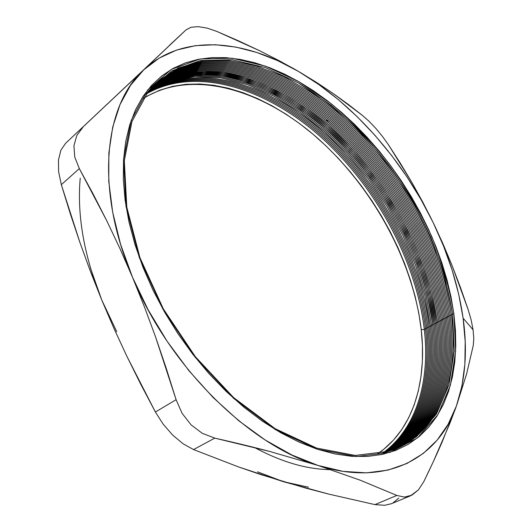 <?xml version="1.0" encoding="UTF-8"?>
<svg xmlns="http://www.w3.org/2000/svg" width="532" height="532" viewBox="0 0 532 532"><rect width="100%" height="100%" fill="white"/><g stroke="black" fill="none" stroke-linecap="round" stroke-linejoin="round"><path stroke-width="0.8" d="M124.315 160.79L126.796 207.128L139.943 257.701L163.317 308.886L195.384 356.753L233.654 397.63L275.104 428.652L316.587 448.084L355.296 455.432L389.045 451.262L416.357 436.898L436.42 414.096L449.001 384.762L454.235 350.754L452.539 313.78L453.876 313.873L455.618 351.08L450.391 385.314L437.776 414.86L417.62 437.843L390.169 452.34L356.214 456.576L317.245 449.208L275.456 429.657L233.694 398.415L195.124 357.218L162.812 308.979L139.258 257.395L126.018 206.443L123.537 159.773L124.315 160.79L131.949 121.542L148.355 91.278L171.77 70.909L200.258 60.542L231.965 59.704L265.222 67.544L298.578 83.032L330.844 105.063C351.499 122.56 370.604 142.33 388.167 164.368C404.619 187.37 418.757 211.537 430.581 236.873C440.902 262.549 448.223 288.184 452.539 313.78L454.235 350.754L449.001 384.762L436.42 414.096L416.357 436.898L389.045 451.262L355.296 455.432L316.587 448.084L275.104 428.652L233.654 397.63L195.384 356.753L163.317 308.886L139.943 257.701L126.796 207.128L124.315 160.79L123.537 159.773L125.725 141.472L129.768 124.741L135.547 109.725L142.922 96.525L151.74 85.22L161.834 75.857L173.053 68.435L185.216 62.942L198.17 59.358L211.763 57.616L225.841 57.656L240.271 59.404L254.914 62.776L269.664 67.69L284.387 74.041L298.997 81.748L313.395 90.713L327.486 100.841L341.185 112.039L354.432 124.215L367.133 137.283L379.236 151.148L390.674 165.725L401.381 180.92L411.303 196.654L420.373 212.827L428.539 229.352L435.748 246.143L441.939 263.087L447.06 280.098L451.056 297.062L453.876 313.873L455.465 330.412L455.771 346.558L454.76 362.172L452.38 377.122L448.596 391.266L443.389 404.446L436.739 416.509L428.639 427.289L419.103 436.632L408.157 444.373L395.848 450.351L382.249 454.421L367.452 456.443L351.579 456.31L334.788 453.916L317.245 449.208L299.15 442.152L280.743 432.755L262.263 421.091L243.962 407.246L226.127 391.372L209.01 373.67L192.89 354.379L178.007 333.764L164.594 312.131L152.844 289.814L142.922 267.137L134.942 244.441L128.997 222.063L125.12 200.305L123.318 179.457L123.537 159.773L131.251 120.272L147.796 89.828L171.384 69.373L200.079 58.992L231.992 58.201L265.448 66.134L298.997 81.748L331.443 103.933C352.211 121.549 371.429 141.432 389.085 163.603C405.63 186.739 419.848 211.044 431.751 236.521C442.139 262.349 449.513 288.131 453.876 313.873L452.539 313.78L444.446 275.37C436.16 249.495 425.208 224.205 411.595 199.5C396.673 175.46 379.808 153.136 360.989 132.535C341.285 113.203 320.483 96.704 298.578 83.032L265.222 67.544L231.965 59.704L200.258 60.542L171.77 70.909L148.355 91.278L131.949 121.542L124.315 160.79M398.495 447.718C442.518 427.07 459.189 372.806 451.282 314.452L452.639 314.552L451.282 314.452C459.189 372.806 442.518 427.07 398.495 447.718M397.796 448.024C441.347 427.116 457.839 373.145 450.032 315.124L451.382 315.223L450.032 315.124C457.839 373.145 441.347 427.116 397.796 448.024M397.098 448.323C440.177 427.163 456.496 373.477 448.782 315.795L450.132 315.895L448.782 315.795C456.496 373.477 440.177 427.163 397.098 448.323M396.4 448.616C439.013 427.209 455.153 373.81 447.532 316.46L448.875 316.56L447.532 316.46C455.153 373.81 439.013 427.209 396.4 448.616M395.695 448.902C437.849 427.249 453.809 374.142 446.288 317.132L447.631 317.232L446.288 317.132C453.809 374.142 437.849 427.249 395.695 448.902M394.997 449.181C436.686 427.296 452.473 374.475 445.045 317.797L446.381 317.897L445.045 317.797C452.473 374.475 436.686 427.296 394.997 449.181M394.292 449.447C435.528 427.342 451.143 374.807 443.801 318.462L445.138 318.562L443.801 318.462C451.143 374.807 435.528 427.342 394.292 449.447M393.587 449.713C434.371 427.382 449.813 375.14 442.564 319.127L443.901 319.227L442.564 319.127C449.813 375.14 434.371 427.382 393.587 449.713M392.882 449.972C433.214 427.429 448.483 375.472 441.327 319.792L442.657 319.892L441.327 319.792C448.483 375.472 433.214 427.429 392.882 449.972M392.177 450.225C432.057 427.469 447.159 375.798 440.097 320.457L441.42 320.55L440.097 320.457C447.159 375.798 432.057 427.469 392.177 450.225M391.466 450.471C430.907 427.515 445.843 376.131 438.867 321.115L440.19 321.208L438.867 321.115C445.843 376.131 430.907 427.515 391.466 450.471M390.761 450.71C429.756 427.555 444.526 376.457 437.637 321.774L438.953 321.873L437.637 321.774C444.526 376.457 429.756 427.555 390.761 450.71M390.049 450.943C428.606 427.595 443.209 376.789 436.406 322.432L437.723 322.532L436.406 322.432C443.209 376.789 428.606 427.595 390.049 450.943M389.338 451.169C427.462 427.642 441.899 377.115 435.183 323.09L436.499 323.183L435.183 323.09C441.899 377.115 427.462 427.642 389.338 451.169M388.626 451.389C426.318 427.681 440.589 377.441 433.959 323.749L435.276 323.842L433.959 323.749C440.589 377.441 426.318 427.681 388.626 451.389M387.914 451.608C425.174 427.721 439.286 377.767 432.742 324.4L434.052 324.493L432.742 324.4C439.286 377.767 425.174 427.721 387.914 451.608M387.203 451.814C424.031 427.761 437.982 378.092 431.525 325.059L432.829 325.152L431.525 325.059C437.982 378.092 424.031 427.761 387.203 451.814M386.485 452.014C422.893 427.801 436.686 378.418 430.308 325.71L431.612 325.803L430.308 325.71C436.686 378.418 422.893 427.801 386.485 452.014M385.773 452.207C421.756 427.841 435.389 378.744 429.091 326.362L430.395 326.455L429.091 326.362C435.389 378.744 421.756 427.841 385.773 452.207M254.535 447.545L254.535 447.538C281.647 462.095 307.064 469.457 330.764 469.623L330.764 469.623M385.055 452.399C420.619 427.881 434.092 379.07 427.881 327.014L429.178 327.1L427.881 327.014C434.092 379.07 420.619 427.881 385.055 452.399M384.337 452.586C419.489 427.914 432.802 379.389 426.671 327.659L427.967 327.752L426.671 327.659C432.802 379.389 419.489 427.914 384.337 452.586M383.625 452.759C418.358 427.954 431.519 379.715 425.467 328.31L426.757 328.397L425.467 328.31C431.519 379.715 418.358 427.954 383.625 452.759M382.907 452.932C417.228 427.994 430.235 380.034 424.263 328.956L425.553 329.042L424.263 328.956C430.235 380.034 417.228 427.994 382.907 452.932M377.215 454.082C413.278 430.056 427.223 381.411 421.224 329.468L424.343 329.687L421.224 329.468L422.435 345.561L422.375 361.281L421.005 376.49L418.292 391.06L414.209 404.845L408.722 417.706L401.84 429.484L393.547 440.031L383.871 449.188L377.221 454.082M216.943 31.468L238.881 41.004L259.815 50.826L279.699 60.967L298.485 71.428C353.514 103.554 402.81 160.012 433.128 222.502L443.595 246.183L452.173 270.196L458.724 294.282L463.113 318.183C467.635 350.395 465.414 379.635 456.449 405.909C438.86 457.394 387.555 487.658 318.05 465.46C249.328 445.171 168.87 366.249 132.475 277.179C94.53 188.089 104.405 104.797 143.746 69.818C182.695 33.29 243.922 39.328 298.485 71.428L316.081 82.127L332.613 93.093L348.121 104.272L362.618 115.55L369.155 121.376L362.618 115.55L332.613 93.093L316.081 82.127L298.485 71.428L277.717 60.655L256.75 52.455L235.836 47.069L215.28 44.735L195.424 45.666L176.611 50.068L159.248 58.081L143.746 69.818L65.536 143.367L60.861 150.27L58.46 159.972L60.861 150.27L65.536 143.367L185.967 29.932L143.746 69.818L130.546 85.3L120.066 104.452L112.711 127.095L108.854 152.917L108.774 181.478L112.664 212.195L120.584 244.361L132.475 277.179L144.345 306.632L155.563 336.929L176.099 399.698L155.391 412.021L126.789 356.121L113.815 328.111L101.725 299.948L90.493 271.553L80.059 242.898L61.326 184.684L79.328 168.611L106.892 221.013L119.973 248.624L132.475 277.179L148.095 309.764L167.088 341.231L188.94 370.724L213.039 397.444L238.708 420.719L265.229 440.024L291.895 455L318.05 465.46L360.304 480.23L396.832 495.445L374.954 504.609L328.916 494.142L306.119 488.203L260.959 474.637L238.509 466.93L193.562 449.573L214.795 438.122C234.632 442.571 252.846 446.993 269.425 451.382L318.05 465.46L343.087 471.379L366.508 472.855L387.888 470.122L406.927 463.498L423.406 453.344L437.184 440.084L448.203 424.13L456.449 405.909L449.853 423.379L433.48 461.304L423.738 481.753L418.438 489.886L423.738 481.753C430.787 467.329 436.938 454.022 442.192 441.846L456.449 405.909L461.982 385.833L464.862 364.28L465.201 341.624L463.113 318.183L473.074 329.793L473.793 338.505L473.074 329.793L471.159 319.985L468.213 309.784L451.914 265.096L442.843 243.51L433.128 222.502C448.503 254.196 458.498 286.096 463.113 318.183L473.074 329.793L471.159 319.985L468.213 309.784L460.353 287.207L451.914 265.096L442.843 243.51L433.128 222.502L422.767 202.107L411.815 182.343L388.387 144.671L382.488 136.451L388.387 144.671L400.33 163.204L411.815 182.343L422.767 202.107L433.128 222.502L420.905 199.374L407.073 177.03L391.765 155.677L375.133 135.534L357.318 116.814L338.485 99.743L318.814 84.535L298.485 71.428L279.699 60.967L259.815 50.826L216.943 31.468L207.121 28.103L198.27 26.647L207.121 28.103M473.793 338.505L473.254 345.514L473.793 338.505M456.449 405.909L466.617 373.903L473.254 345.514L466.617 373.903L456.449 405.909M65.536 143.367L186.014 29.885L191.035 27.265L198.27 26.647L191.035 27.265L185.967 29.932L65.536 143.367M326.708 120.352L329.448 121.522M375.938 128.505L382.488 136.451L375.938 128.505L369.155 121.376L375.938 128.505M391.519 503.671L384.696 505.294L391.419 503.711L410.465 495.824L404.486 497.088L396.832 495.445L374.954 504.609L384.696 505.294L374.954 504.609L328.916 494.142L283.516 481.726L308.474 487.186M90.433 267.935L101.725 299.948L90.493 271.553L80.059 242.898L70.364 213.937L61.326 184.684L58.613 171.75L58.46 159.972L58.613 171.75L61.326 184.684L79.328 168.611L93.306 194.346L106.892 221.013L119.973 248.624L132.475 277.179L144.345 306.632L155.563 336.929L166.13 367.984L176.099 399.698L182.09 413.337L191.055 424.842L202.266 433.307L214.795 438.122L202.266 433.307L191.055 424.842L182.09 413.337L176.099 399.698L155.391 412.021L163.204 424.217L172.707 435.123L183.121 443.794L193.562 449.573L214.795 438.122L269.425 451.382L318.05 465.46L360.304 480.23L396.832 495.445L404.486 497.088L411.874 495.166L418.438 489.886L410.465 495.824M76.814 135.454L83.138 126.955L76.814 135.454L73.921 145.748L76.814 135.454M74.766 157.1L73.921 145.748L74.766 157.1L79.328 168.611L74.766 157.1M80.219 178.18C76.907 215.327 84.076 255.912 101.725 299.948L116.734 331.655M257.561 471.837L283.516 481.726L238.509 466.93L193.562 449.573L183.121 443.794L172.707 435.123L163.204 424.217L155.391 412.021L140.654 384.057L126.789 356.121L113.815 328.111L101.725 299.948M143.022 98.706L147.637 95.886L159.693 90.214L172.514 86.37L185.941 84.315L199.839 83.99L214.07 85.326L228.501 88.245L243.011 92.681L257.495 98.533L271.845 105.715L285.977 114.147L299.782 123.73L313.195 134.383L326.129 146.007L338.518 158.523L350.295 171.836L361.394 185.868L371.755 200.524L381.318 215.726L390.023 231.373L397.816 247.38L404.646 263.659L410.451 280.111L415.186 296.63L418.79 313.122L421.224 329.468C412.952 260.274 372.287 186.612 317.099 137.748C262.063 89.403 191.739 68.049 143.022 98.706M398.781 498.078L392.842 503.053M146.32 93.938C196.009 65.409 266.007 88.079 320.716 136.91C375.559 186.28 415.878 259.809 424.263 328.956C415.878 259.809 375.559 186.28 320.716 136.91C266.007 88.079 196.009 65.409 146.32 93.938M146.759 93.339C196.335 64.352 266.539 86.889 321.441 135.786C376.483 185.222 417.008 258.971 425.467 328.31C417.008 258.971 376.483 185.222 321.441 135.786C266.539 86.889 196.335 64.352 146.759 93.339M147.204 92.754C196.654 63.295 267.064 85.705 322.173 134.662C377.407 184.165 418.139 258.133 426.671 327.659C418.139 258.133 377.407 184.165 322.173 134.662C267.064 85.705 196.654 63.295 147.204 92.754M147.657 92.169C196.98 62.231 267.596 84.515 322.897 133.539C378.338 183.101 419.276 257.295 427.881 327.014C419.276 257.295 378.338 183.101 322.897 133.539C267.596 84.515 196.98 62.231 147.657 92.169M148.109 91.584C197.305 61.173 268.128 83.325 323.622 132.415C379.269 182.037 420.406 256.457 429.091 326.362C420.406 256.457 379.269 182.037 323.622 132.415C268.128 83.325 197.305 61.173 148.109 91.584M148.574 91.005L170.586 80.658L194.951 76.382L220.793 77.832L247.314 84.575L273.8 96.093L299.662 111.84L324.354 131.284L347.409 153.881L368.43 179.098L387.023 206.416L402.837 235.297L415.539 265.202L424.802 295.546L430.308 325.71L424.802 295.546L415.539 265.202L402.837 235.297L387.023 206.416L368.43 179.098L347.409 153.881L324.354 131.284L299.662 111.84L273.8 96.093L247.314 84.575L220.793 77.832L194.951 76.382L170.586 80.658L148.574 91.005M149.04 90.427L171.011 79.893L195.37 75.471L221.239 76.814L247.812 83.477L274.372 94.955L300.307 110.696L325.079 130.154L348.227 152.784L369.328 178.054L388.001 205.438L403.894 234.393L416.662 264.377L425.979 294.808L431.525 325.059L425.979 294.808L416.662 264.377L403.894 234.393L388.001 205.438L369.328 178.054L348.227 152.784L325.079 130.154L300.307 110.696L274.372 94.955L247.812 83.477L221.239 76.814L195.37 75.471L171.011 79.893L149.04 90.427M149.512 89.855L171.437 79.135C187.39 74.999 204.142 73.882 221.691 75.79C257.096 81.948 293.385 101.193 325.81 129.017C382.062 178.838 423.824 253.924 432.742 324.4L427.156 294.07L417.786 263.559L404.952 233.495L388.985 204.461L370.232 177.01L349.045 151.686L325.81 129.017L300.952 109.545L274.938 93.818L248.311 82.38L221.691 75.79L195.796 74.56L171.437 79.135L149.512 89.855M149.991 89.283L171.869 78.37C187.809 74.128 204.567 72.924 222.143 74.766C257.601 80.811 294.003 100.023 326.542 127.886C383 177.768 424.968 253.079 433.959 323.749L428.34 293.332L418.917 262.735L406.016 232.584L389.976 203.477L371.137 175.966L349.863 150.589L326.542 127.886L301.597 108.402L275.51 92.681L248.81 81.29L222.143 74.766L196.222 73.649L171.869 78.37L149.991 89.283M150.476 88.718L172.302 77.612C188.235 73.263 205 71.973 222.595 73.749C258.113 79.667 294.622 98.859 327.273 126.749C383.931 176.691 426.112 252.228 435.183 323.09L429.517 292.593L420.041 261.91L407.073 231.679L390.96 202.493L372.041 174.915L350.681 149.485L327.273 126.749L302.249 107.251L276.075 91.544L249.315 80.186L222.595 73.749L196.654 72.738L172.302 77.612L150.476 88.718M150.962 88.152L172.747 76.861L197.086 71.827L223.054 72.724L249.821 79.088L276.647 90.4L302.894 106.094L328.011 125.612L351.506 148.381L372.945 173.864L391.944 201.508L408.137 230.768L421.171 261.086L430.701 291.855L436.406 322.432C427.256 251.377 384.869 175.613 328.011 125.612C295.24 97.689 258.625 78.523 223.054 72.724C205.438 71.015 188.667 72.399 172.747 76.861L150.962 88.152M151.454 87.594L173.186 76.103L197.518 70.916L223.513 71.7L250.326 77.991L277.219 89.256L303.546 104.944L328.743 124.468L352.324 147.278L373.856 172.814L392.935 200.524L409.201 229.864L422.302 260.254L431.891 291.11L437.637 321.774L431.891 291.11L422.302 260.254L409.201 229.864L392.935 200.524L373.856 172.814L352.324 147.278L328.743 124.468L303.546 104.944L277.219 89.256L250.326 77.991L223.513 71.7L197.518 70.916L173.186 76.103L151.454 87.594M151.953 87.035L173.638 75.351L197.957 70.011L223.972 70.676L250.838 76.887L277.797 88.113L304.198 103.787L329.481 123.324L353.148 146.167L374.761 171.756L393.926 199.533L410.272 228.946L423.432 259.43L433.081 290.366L438.867 321.115L433.081 290.366L423.432 259.43L410.272 228.946L393.926 199.533L374.761 171.756L353.148 146.167L329.481 123.324L304.198 103.787L277.797 88.113L250.838 76.887L223.972 70.676L197.957 70.011L173.638 75.351L151.953 87.035M152.458 86.483L174.09 74.606L198.396 69.107L224.438 69.652L251.343 75.79L278.369 86.969L304.849 102.629L330.212 122.18L353.973 145.063L375.672 170.699L394.917 198.542L411.336 228.035L424.569 258.599L434.265 289.621L440.097 320.457L434.265 289.621L424.569 258.599L411.336 228.035L394.917 198.542L375.672 170.699L353.973 145.063L330.212 122.18L304.849 102.629L278.369 86.969L251.343 75.79L224.438 69.652L198.396 69.107L174.09 74.606L152.458 86.483M152.97 85.931L174.543 73.855L198.842 68.202L224.896 68.635L251.855 74.686L278.948 85.825L305.501 101.472L330.951 121.037L354.797 143.953L376.583 169.642L395.914 197.552L412.406 227.117L425.706 257.767L435.462 288.876L441.327 319.792L435.462 288.876L425.706 257.767L412.406 227.117L395.914 197.552L376.583 169.642L354.797 143.953L330.951 121.037L305.501 101.472L278.948 85.825L251.855 74.686L224.896 68.635L198.842 68.202L174.543 73.855L152.97 85.931M153.489 85.386L175.001 73.11L199.287 67.298L225.362 67.611L252.368 73.582L279.519 84.674L306.159 100.309L331.689 119.886L355.622 142.835L377.494 168.584L396.905 196.561L413.477 226.2L426.844 256.929L436.652 288.131L442.564 319.127L436.652 288.131L426.844 256.929L413.477 226.2L396.905 196.561L377.494 168.584L355.622 142.835L331.689 119.886L306.159 100.309L279.519 84.674L252.368 73.582L225.362 67.611L199.287 67.298L175.001 73.11L153.489 85.386M154.007 84.847L175.467 72.365L199.733 66.394L225.834 66.586L252.88 72.478L280.098 83.531L306.811 99.145L332.433 118.736L356.447 141.718L378.405 167.52L397.903 195.563L414.554 225.282L427.987 256.098L437.849 287.38L443.801 318.462L437.849 287.38L427.987 256.098L414.554 225.282L397.903 195.563L378.405 167.52L356.447 141.718L332.433 118.736L306.811 99.145L280.098 83.531L252.88 72.478L225.834 66.586L199.733 66.394L175.467 72.365L154.007 84.847M154.533 84.302L175.932 71.627L200.185 65.489L226.3 65.562L253.398 71.374L280.677 82.38L307.469 97.981L333.172 117.585L357.271 140.601L379.323 166.456L398.9 194.566L415.625 224.364L429.131 255.26L439.053 286.628L445.045 317.797L439.053 286.628L429.131 255.26L415.625 224.364L398.9 194.566L379.323 166.456L357.271 140.601L333.172 117.585L307.469 97.981L280.677 82.38L253.398 71.374L226.3 65.562L200.185 65.489L175.932 71.627L154.533 84.302M155.071 83.77L176.405 70.889L200.637 64.585L226.772 64.538L253.91 70.271L281.262 81.23L308.128 96.817L333.91 116.435L358.103 139.484L380.234 165.386L399.898 193.568L416.702 223.44L430.275 254.422L440.25 285.877L446.288 317.132L440.25 285.877L430.275 254.422L416.702 223.44L399.898 193.568L380.234 165.386L358.103 139.484L333.91 116.435L308.128 96.817L281.262 81.23L253.91 70.271L226.772 64.538L200.637 64.585L176.405 70.889L155.071 83.77M155.61 83.238L176.883 70.151L201.096 63.687L227.25 63.514L254.429 69.167L281.84 80.073L308.779 95.647L334.655 115.278L358.934 138.36L381.151 164.315L400.902 192.564L417.78 222.516L431.419 253.578L441.454 285.125L447.532 316.46L441.454 285.125L431.419 253.578L417.78 222.516L400.902 192.564L381.151 164.315L358.934 138.36L334.655 115.278L308.779 95.647L281.84 80.073L254.429 69.167L227.25 63.514L201.096 63.687L176.883 70.151L155.61 83.238M156.155 82.706L177.362 69.419L201.555 62.789L227.723 62.49L254.948 68.056L282.425 78.916L309.444 94.477L335.399 114.114L359.765 137.236L382.069 163.244L401.899 191.56L418.857 221.591L432.569 252.74L442.657 284.367L448.782 315.795L442.657 284.367L432.569 252.74L418.857 221.591L401.899 191.56L382.069 163.244L359.765 137.236L335.399 114.114L309.444 94.477L282.425 78.916L254.948 68.056L227.723 62.49L201.555 62.789L177.362 69.419L156.155 82.706M156.701 82.187L177.848 68.688L202.02 61.892L228.201 61.466L255.473 66.946L283.004 77.765L310.103 93.306L336.138 112.957L360.596 136.112L382.993 162.174L402.904 190.556L419.941 220.66L433.713 251.895L443.868 283.609L450.032 315.124L443.868 283.609L433.713 251.895L419.941 220.66L402.904 190.556L382.993 162.174L360.596 136.112L336.138 112.957L310.103 93.306L283.004 77.765L255.473 66.946L228.201 61.466L202.02 61.892L177.848 68.688L156.701 82.187M157.259 81.662L178.333 67.956L202.486 60.994L228.68 60.442L255.992 65.842L283.589 76.601L310.761 92.129L336.882 111.793L361.428 134.982L383.911 161.096L403.908 189.545L421.025 219.729L434.87 251.051L445.071 282.851L451.282 314.452L445.071 282.851L434.87 251.051L421.025 219.729L403.908 189.545L383.911 161.096L361.428 134.982L336.882 111.793L310.761 92.129L283.589 76.601L255.992 65.842L228.68 60.442L202.486 60.994L178.333 67.956L157.259 81.662M169.329 45.459L186.007 29.892"/></g></svg>
